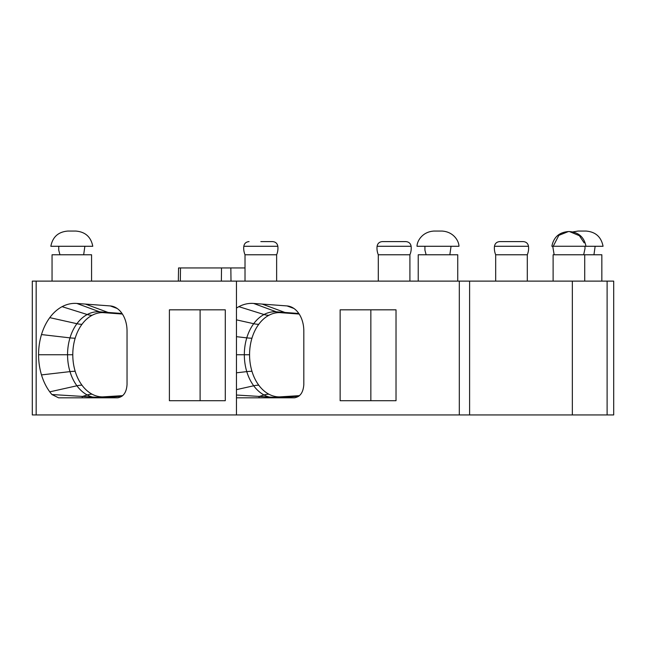 <?xml version="1.0" encoding="UTF-8"?>
<svg xmlns="http://www.w3.org/2000/svg" width="646" height="646" viewBox="0 0 646 646"><rect width="100%" height="100%" fill="white"/><g stroke="black" fill="none" stroke-linecap="round" stroke-linejoin="round"><path stroke-width="0.97" d="M607.111 414.942L613.7 414.942L613.7 281.115L607.111 281.115L607.111 414.942L469.602 414.942L469.602 281.115L459.314 281.115L459.314 414.942L469.602 414.942M298.815 313.488L276.335 311.824A43.096 30.475 -90 0 0 264.012 314.521L238.875 306.664A51.486 36.41 90 0 1 253.603 303.442L287.042 305.929A25.032 17.7 90 0 1 290.668 306.737A25.032 17.7 90 0 1 298.953 313.69A25.024 17.692 90 0 1 303.814 330.922L303.814 384.645C303.232 392.631 300.027 397.015 294.196 397.815L236.46 397.815L236.46 414.942L459.314 414.942M236.46 414.942L32.3 414.942L32.3 281.115L459.314 281.115M607.111 281.115L469.602 281.115M553.113 281.115L553.113 254.774L601.846 254.774L601.846 281.115M585.97 246.255L551.862 246.255C553.662 237.187 559.17 232.285 568.391 231.551L569.441 231.551C578.663 232.285 584.17 237.187 585.97 246.255M527.298 254.774A17.127 17.127 0 0 0 528.501 246.279L494.473 246.279A17.127 17.127 0 0 0 495.684 254.774L527.298 254.774L527.298 281.115M528.501 246.279C527.976 243.421 526.232 241.862 523.268 241.596L499.705 241.596C496.75 241.862 495.006 243.421 494.473 246.279M52.051 281.115L52.051 254.774L91.571 254.774L91.571 281.115M92.782 246.279L50.84 246.279C52.665 236.904 58.334 231.833 67.862 231.058L75.76 231.058C85.288 231.833 90.957 236.904 92.782 246.279M418.228 281.115L418.228 254.774L457.739 254.774L457.739 281.115M458.951 246.279L417.017 246.279C416.936 241.459 422.048 231.728 434.031 231.058L441.937 231.058C453.92 231.728 459.031 241.459 458.951 246.279M178.336 281.115L178.562 267.945L180.492 267.945L180.331 281.115M245.02 267.945L180.492 267.945M593.94 254.774L595.152 246.279L603.057 246.279L584.913 246.279M260.822 254.774L276.633 254.774A17.127 17.127 0 0 0 277.845 246.279L243.808 246.279A17.127 17.127 0 0 0 245.02 254.774L260.822 254.774M260.822 241.596L272.604 241.596L260.822 241.596M394.1 254.774L409.911 254.774A17.127 17.127 0 0 0 411.122 246.279L377.086 246.279A17.127 17.127 0 0 0 378.298 254.774L394.1 254.774M377.086 246.279C377.619 243.421 379.363 241.862 382.319 241.596L405.882 241.596C408.845 241.862 410.59 243.421 411.122 246.279M236.46 397.815L236.46 281.115M236.46 395.029L276.617 397.484A13.17 10.942 90 0 1 274.187 397.815M269.269 397.815A13.17 3.488 90 0 0 270.27 397.266A42.862 30.305 -90 0 1 264.012 394.964L258.844 396.579A13.17 2.043 -90 0 0 259.708 397.815M294.972 397.774L276.617 397.484A26.341 18.613 86.4 0 1 279.847 396.878L279.355 396.894A42.03 29.724 90 0 1 268.865 394.189A42.265 29.886 90 0 1 258.755 385.186A42.03 29.724 90 0 1 251.956 371.288A42.265 29.886 90 0 1 249.566 354.743L249.566 354.719A42.03 29.724 90 0 1 251.956 338.197A42.265 29.886 90 0 1 258.755 324.3A42.03 29.724 90 0 1 268.865 315.296A42.265 29.886 90 0 1 279.379 312.591L299.187 314.045M238.875 306.664A51.252 36.241 -90 0 0 236.46 308.094M572.34 281.115L572.34 414.942M340.143 400.714L396.022 400.714L396.022 309.83L340.143 309.83L340.143 400.714M396.022 400.714L370.852 400.714L370.852 309.83L396.022 309.83M122.7 395.651L102.577 396.894A42.03 29.724 90 0 1 92.087 394.189A42.265 29.886 90 0 1 81.977 385.186A42.03 29.724 90 0 1 75.178 371.288A42.265 29.886 90 0 1 72.788 354.743L72.788 354.719A42.03 29.724 90 0 1 75.178 338.197A42.265 29.886 90 0 1 81.977 324.3A26.341 13.445 -143.6 0 1 76.922 323.703A43.096 30.475 -90 0 0 69.994 337.866A42.862 30.305 -90 0 0 67.555 354.743A43.096 30.475 -90 0 0 69.994 371.62L41.489 374.906A51.486 36.41 90 0 1 38.574 354.751A51.252 36.241 90 0 1 41.489 334.571A51.486 36.41 -90 0 1 49.766 317.646A51.252 36.241 -90 0 1 62.097 306.664A51.486 36.41 -90 0 1 76.817 303.442L110.264 305.929A25.032 17.7 -90 0 1 113.89 306.737A25.032 17.7 -90 0 1 122.175 313.69A25.024 17.692 -90 0 1 127.036 330.922L127.036 384.645C126.454 392.631 123.249 397.015 117.419 397.815L58.584 397.815L51.914 394.528L99.839 397.484A13.17 10.942 90 0 1 97.409 397.815M41.489 374.906A51.252 36.241 -90 0 0 49.774 391.847A51.486 36.41 -90 0 0 51.914 394.528M169.397 400.714L225.284 400.714L225.284 309.83L169.397 309.83L169.397 400.714M81.977 324.3A42.03 29.724 90 0 1 92.087 315.296A42.265 29.886 90 0 1 102.601 312.591L122.409 314.045M92.491 397.815A13.17 3.488 90 0 0 93.492 397.266A42.862 30.305 -90 0 1 87.234 394.964L82.066 396.579A13.17 2.043 -90 0 0 82.93 397.815M118.194 397.774L99.839 397.484A26.341 18.613 86.4 0 1 103.061 396.878M225.284 309.83L200.107 309.83L200.107 400.714L225.284 400.714M221.521 267.945L221.36 281.115M230.84 267.945L231.002 281.115M36.16 281.115L36.16 414.942M268.865 315.296A26.341 17.434 62 0 1 264.012 314.521A42.862 30.305 -90 0 0 253.7 323.703L236.46 319.859M258.755 324.3A26.341 13.445 -143.6 0 1 253.7 323.703A43.096 30.475 -90 0 0 246.772 337.866L236.46 336.671M251.956 338.197A26.341 7.324 -163.2 0 1 246.772 337.866A42.862 30.305 -90 0 0 244.333 354.743L236.46 354.743M249.566 354.743L244.333 354.743A43.096 30.475 -90 0 0 246.772 371.62L236.46 372.807M251.956 371.288A26.341 7.308 163.2 0 0 246.772 371.62A42.862 30.305 -90 0 0 253.708 385.783L236.46 389.635M258.755 385.186A26.341 13.461 143.5 0 0 253.708 385.783A43.096 30.475 -90 0 0 264.012 394.964A26.341 17.426 118.1 0 1 268.865 394.189M280.792 397.387L298.718 396.273M293.93 308.465L287.042 305.929M288.592 313.253A26.341 18.605 94.3 0 1 284.951 312.462L262.211 304.088M279.976 312.616A26.341 18.605 94.3 0 1 276.335 311.824L253.603 303.442M117.152 308.465L110.264 305.929M122.037 313.488L108.173 312.462L85.433 304.088M103.198 312.616A26.341 18.605 94.3 0 1 99.557 311.824L108.173 312.462A26.341 18.605 94.3 0 0 111.815 313.253M76.817 303.442L99.557 311.824A43.096 30.475 -90 0 0 87.234 314.521A26.341 17.434 62 0 0 92.087 315.296M62.097 306.664L87.234 314.521A42.862 30.305 -90 0 0 76.922 323.703L49.766 317.646M75.178 338.197A26.341 7.324 -163.2 0 1 69.994 337.866L41.489 334.571M72.788 354.743L38.574 354.751M75.178 371.288A26.341 7.308 163.2 0 0 69.994 371.62A42.862 30.305 -90 0 0 76.922 385.783A43.096 30.475 -90 0 0 87.234 394.964A26.341 17.426 118.1 0 1 92.087 394.189M81.977 385.186A26.341 13.461 143.5 0 0 76.922 385.783L49.774 391.847M104.014 397.387L121.941 396.273M584.719 254.774L584.719 281.115M584.145 242.856L579.389 235.701L569.441 231.551M568.391 231.551L558.838 235.362L552.855 246.966L554.163 254.774M583.669 254.774L585.026 248.444L584.913 246.255M495.684 254.774L495.684 281.115M67.862 231.058L75.76 231.058M58.746 246.279L58.754 250.172L59.957 254.774M83.665 254.774L84.876 246.279M434.031 231.058L441.937 231.058M424.923 246.279L424.931 250.172L426.134 254.774M449.842 254.774L451.053 246.279M572.849 231.898L578.138 231.058L586.043 231.058L578.138 231.058M603.057 246.279C601.232 236.904 595.564 231.833 586.043 231.058M276.633 281.115L276.633 254.774M245.02 281.115L245.02 254.774M277.845 246.279C277.312 243.421 275.567 241.862 272.604 241.596M243.808 246.279C244.341 243.421 246.086 241.862 249.049 241.596M409.911 281.115L409.911 254.774M378.298 281.115L378.298 254.774M299.478 395.651L279.847 396.878"/></g></svg>
